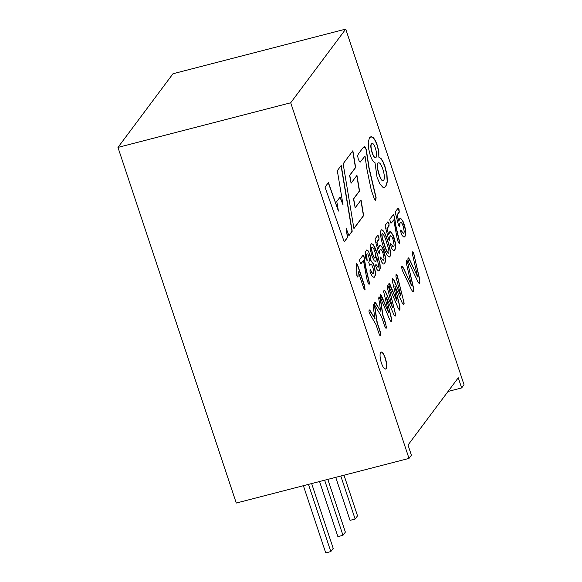 <?xml version="1.0" encoding="UTF-8"?>
<svg xmlns="http://www.w3.org/2000/svg" width="582" height="582" viewBox="0 0 582 582"><rect width="100%" height="100%" fill="white"/><g stroke="black" fill="none" stroke-linecap="round" stroke-linejoin="round"><path stroke-width="0.87" d="M365.023 156.056L360.251 162.065L359.632 161.847L358.279 159.17L357.654 155.838L358.388 153.946L363.495 147.101L364.878 146.628L366.282 149.421L369.083 167.791L376.132 197.705L375.761 200.026L374.568 199.662L371.251 190.038L366.835 168.744L365.023 156.056L360.207 162.065M363.59 287.748L358.25 271.692L357.966 277.017L356.875 275.672L356.533 263.217L357.777 265.385L364.485 285.551L365.096 289.851L364.448 289.669L363.59 287.748M369.228 261.143L369.563 259.303L367.926 254.13L367.227 253.759L366.682 254.8L367.147 260.503L365.998 258.99L365.489 256.895L365.358 252.13L366.631 249.969L367.926 250.507L369.926 254.399L371.061 260.823L373.2 263.442L374.146 265.792L375.47 272.361L375.383 275.133L374.102 277.454L372.284 276.406L370.312 272.718L369.919 270.863L370.421 269.721L372.465 273.256L373.288 273.729L373.87 272.289L373.739 270.186L371.738 264.635L370.938 264.199L369.657 265.232L368.784 262.482L369.228 261.143M376.991 242.236L378.649 248.259L379.799 245.08L380.25 245.095L382.73 248.15L383.974 251.249L385.255 256.255L385.59 260.627L384.826 263.428L384.047 264.046L383.24 263.893L381.697 262.089L380.33 258.241L380.599 257.062L382.818 260.045L383.734 260.081L384.062 258.619L382.985 253.199L381.879 250.486L380.512 249.081L379.791 250.355L379.609 253.796L378.46 252.595L375.092 239.82L375.375 238.445L377.871 235.266L378.904 236.728L378.962 239.595L376.787 242.294L378.649 248.259M387.088 228.719L388.747 234.742L389.86 231.571L390.347 231.578L392.828 234.633L394.072 237.725L395.353 242.745L395.68 247.11L394.923 249.911L394.145 250.529L393.337 250.384L391.788 248.579L390.427 244.724L390.697 243.552L392.915 246.528L393.832 246.557L394.159 245.102L393.083 239.675L391.977 236.969L390.566 235.572L389.882 236.838L389.707 240.279L388.558 239.078L385.189 226.303L385.473 224.928L387.663 221.997L387.968 221.757L389.002 223.212L389.06 226.078L386.885 228.777L388.747 234.742M397.179 215.209L398.845 221.225L399.987 218.046L400.438 218.068L402.926 221.116L404.17 224.208L405.45 229.228L405.778 233.593L405.021 236.401L404.214 237.027L403.435 236.859L401.886 235.063L400.525 231.207L400.794 230.036L403.006 233.018L403.93 233.047L404.257 231.592L403.173 226.165L402.067 223.452L400.671 222.055L399.979 223.321L399.798 226.769L398.648 225.554L395.28 212.786L395.571 211.412L398.066 208.232L399.099 209.695L399.15 212.568L396.975 215.26L398.845 221.225M375.041 318.798L373.098 306.067L373.251 304.488L373.891 304.626L374.983 307.558L377.267 322.719L380.17 331.449L380.635 335.719L379.886 335.53L378.853 333.21L375.95 324.487L369.33 313.116L368.959 311.232L369.163 309.959L369.781 310.053L375.041 318.798L369.257 309.864M388.609 312.614L383.64 291.531L384.142 289.989L385.429 291.32L392.464 307.456L387.437 288.163L387.583 285.398L388.863 287.253L395.658 314.651L395.134 316.172L393.963 314.891L386.31 297.293L391.446 318.201L391.41 321.293L390.878 321.446L389.554 319.256L381.603 300.523L380.264 296.151L380.461 294.834L381.268 295.154L388.609 312.614L380.577 294.71M343.038 204.893L337.313 170.672L341.227 165.426L352.212 231.25L348.924 235.659L346.086 227.984L347.636 237.383L344.246 241.916L325.025 187.12L328.423 182.566L338.426 211.062L336.782 201.51L340.135 197.022L343.038 204.893L339.983 197.218M353.921 228.588L343.14 163.782L352.859 150.767L355.653 167.514L349.797 175.357L351.092 183.221L356.948 175.371L359.552 190.976L353.696 198.818L355.18 207.825L361.044 199.975L363.641 215.58L353.921 228.588M397.113 301.236L392.144 280.146L392.646 278.611L393.934 279.942L400.962 296.078L395.942 276.777L396.087 274.02L397.368 275.875L404.155 303.273L403.632 304.786L402.46 303.513L394.807 285.908L399.95 306.823L399.914 309.915L399.383 310.068L398.059 307.878L390.107 289.138L388.769 284.765L388.958 283.456L389.765 283.776L397.113 301.236L389.082 283.332M380.708 311.217L378.758 298.486L378.911 296.907L379.551 297.053L380.643 299.977L382.927 315.146L385.83 323.876L386.295 328.139L385.546 327.95L384.513 325.629L381.61 316.906L374.99 305.535L374.619 303.659L374.823 302.385L375.441 302.48L380.708 311.217L374.917 302.284M410.055 260.503L417.65 276.967L412.449 254.181L412.507 251.933L413.475 252.515L419.607 278.894L419.738 283.376L419.142 283.536L417.723 281.39L409.022 263.049L407.88 259.259L408.077 257.862L408.84 258.11L417.65 276.967M403.828 268.84L411.416 285.304L406.214 262.518L406.272 260.278L407.24 260.86L413.373 287.239L413.504 291.713L412.914 291.873L411.489 289.734L402.388 270.477L401.653 267.604L401.842 266.207L402.613 266.447L411.416 285.304M390.151 218.745L393.308 214.707L394.429 216.293L395.942 226.245L399.761 242.447L399.405 243.829L398.023 241.501L397.12 238.293L393.745 219.887L391.519 222.862L390.82 223.03L389.751 219.77L390.151 218.745M377.303 253.585L380.09 264.708L380.221 268.309L379.522 270.485L378.3 270.856L376.969 269.488L375.616 265.785L375.754 264.766L376.227 264.752L378.235 267.247L378.722 265.974L376.743 256.888L375.863 261.813L374.168 260.78L371.687 255.563L370.181 248.521L370.217 245.771L371.476 243.487L373.586 244.993L375.346 248.368L377.303 253.585L379.886 264.766L380.017 268.36L378.831 270.957M359.865 259.288L363.023 255.251L364.143 256.837L365.656 266.789L369.475 282.99L369.119 284.372L367.737 282.044L366.835 278.836L363.452 260.438L361.233 263.413L360.534 263.573L359.465 260.314L359.865 259.288M379.057 157.184L381.079 158.559L383.08 161.745L384.986 166.525L386.986 174.6L387.357 181.671L385.859 186.422L384.353 187.579L383.051 187.433L379.966 184.058L377.034 177.255L374.983 162.64C373.251 161.985 371.629 159.403 370.13 154.892L368.515 148.214L368.231 142.001L369.548 137.767L371.469 136.61L373.549 137.861L375.565 140.931L377.347 145.369L378.86 151.546L378.86 157.235L380.875 158.61L382.876 161.796L384.782 166.576L386.79 174.658L387.154 181.722L385.655 186.473L384.28 187.593M458.267 377.776L461.642 387.939L464.036 384.738L345.73 29.1L290.702 102.774L409.008 458.405L411.401 455.204L408.018 445.041L458.267 377.776M385.284 357.988A8.781 2.561 75.5 0 0 381.174 352.052A8.781 2.561 75.5 0 0 380.89 361.189A8.781 2.561 75.5 0 0 385.568 369.053A8.781 2.561 75.5 0 0 385.284 357.988M387.656 240.693C390.086 247.095 391.715 256.415 389.343 256.997C385.706 257.237 377.478 231.49 381.668 229.774C383.567 230.254 385.568 233.899 387.656 240.693M461.642 387.939L448.053 391.453M345.73 29.1L172.992 73.739L117.964 147.413L236.27 503.044L409.008 458.405M290.702 102.774L117.964 147.413M327.826 479.386L345.366 532.115L342.973 535.316L337.895 536.626L319.562 481.525M342.973 535.316L324.64 480.208M311.646 483.569L333.21 548.382L330.816 551.591L325.738 552.9L303.382 485.701M330.816 551.591L308.467 484.391M335.734 477.342L350.044 520.359L355.129 519.042L357.523 515.841L344.006 475.203M355.129 519.042L340.819 476.032M372.131 143.492L371.636 143.856C369.497 145.471 373.411 158.66 375.572 157.489C378.576 157.475 374.663 142.466 372.131 143.492L371.432 143.907C369.294 145.522 373.208 158.711 375.368 157.54L375.426 157.518M378.678 162.858L378.475 162.916C374.808 161.92 379.893 181.78 383.058 180.711L383.145 180.682M370.865 136.683L373.346 137.912L375.361 140.99L377.151 145.42L378.656 151.604L378.86 157.235M382.803 169.078C381.261 164.684 379.893 162.611 378.686 162.865C375.012 161.861 380.097 181.722 383.262 180.66C384.898 179.3 384.746 175.437 382.803 169.078M363.452 260.438L360.796 263.69M362.942 255.287L363.939 256.888L365.452 266.84L369.272 283.041L369.01 284.372M372.116 247.357L372.007 247.372C370.152 247.663 373.68 258.997 374.968 258.044L375.07 258.001M376.743 256.888L375.732 261.835M371.389 243.516L373.382 245.044L377.1 253.636M375.819 264.694L378.031 267.305M374.852 251.628C373.935 248.87 373.055 247.437 372.211 247.321C370.356 247.612 373.884 258.946 375.172 257.993C376.008 257.302 375.907 255.185 374.852 251.628M393.745 219.887L391.082 223.139M393.228 214.736L394.225 216.344L395.738 226.296L399.558 242.498L399.296 243.829M406.338 260.205L407.786 262.918L413.169 287.29L413.606 290.724L413.162 291.909M401.966 266.083L403.624 268.891M412.565 251.868L414.013 254.581L419.404 278.945L419.833 282.386L419.389 283.572M408.193 257.739L409.852 260.554M378.984 296.835L380.446 300.028L382.723 315.197L385.626 323.927L386.288 326.72L385.997 328.292M395.993 274.064L397.164 275.926L402.97 298.486L403.959 303.324L403.61 304.728M392.61 278.632L393.73 279.993L400.962 296.078M394.807 285.908L399.747 306.874L399.558 310.119M360.869 200.208L363.437 215.631L353.892 228.413M356.781 175.604L359.349 191.027L353.492 198.869L355.18 207.825M352.685 151L355.449 167.565L349.593 175.415L351.092 183.221M328.277 182.77L338.426 211.062M346.086 227.984L347.432 237.434L344.195 241.763M341.052 165.659L352.008 231.309L348.873 235.506M387.488 285.449L388.667 287.304L394.465 309.864L395.454 314.709L395.105 316.113M384.113 290.011L385.226 291.378L392.464 307.456M386.31 297.293L391.242 318.259L391.06 321.497M373.317 304.415L374.779 307.609L377.063 322.77L379.973 331.5L380.628 334.294L380.352 335.858M399.899 218.075L401.427 219.058L402.722 221.167L405.247 229.279L405.574 233.644L404.817 236.452L404.119 237.041M400.692 230.086L403.479 233.302M400.671 222.055L399.776 223.379L399.55 226.864M397.964 208.276L399.23 211.448L396.975 215.26M389.802 231.592L391.33 232.574L392.624 234.684L395.149 242.796L395.476 247.168L394.72 249.962L394.029 250.558M390.602 243.603L393.381 246.812M390.566 235.572L389.678 236.896L389.46 240.381M387.874 221.793L389.132 224.965L386.885 228.777M379.711 245.109L381.232 246.091L382.527 248.201L385.058 256.306L385.386 260.678L384.629 263.479L383.931 264.075M380.504 257.12L383.269 260.336M380.512 249.074L379.588 250.406L379.362 253.898M377.776 235.31L379.042 238.482L376.787 242.294M366.536 249.998L367.722 250.558L368.77 252.108L370.552 257.731L370.858 260.874L372.997 263.493L373.942 265.85L375.266 272.42L375.179 275.191L374.037 277.454M370.116 269.713L372.269 273.307L373.084 273.787M370.938 264.206L369.905 265.363M367.031 253.81L366.478 254.851L366.966 260.532M358.25 271.692L357.755 277.076M356.424 263.282L357.574 265.436L364.281 285.609L364.819 289.974M364.165 146.504L366.078 149.472L368.879 167.842L375.928 197.756L375.405 200.237M385.466 369.068A8.781 2.561 75.5 0 0 385.08 358.039A8.781 2.561 75.5 0 0 381.079 352.088M382.425 233.622L382.228 233.666C381.283 234.357 381.967 238.038 384.28 244.695C385.866 249.911 387.205 252.77 388.303 253.257L388.354 253.228M381.566 229.81C383.451 230.472 385.415 234.117 387.452 240.744C389.816 247.03 391.475 256.087 389.263 257.011M386.404 241.872C385.058 237.201 383.734 234.451 382.432 233.615C381.486 234.306 382.17 237.987 384.484 244.644C386.07 249.86 387.408 252.719 388.507 253.206C389.794 251.737 387.75 246.128 386.404 241.872"/></g></svg>
